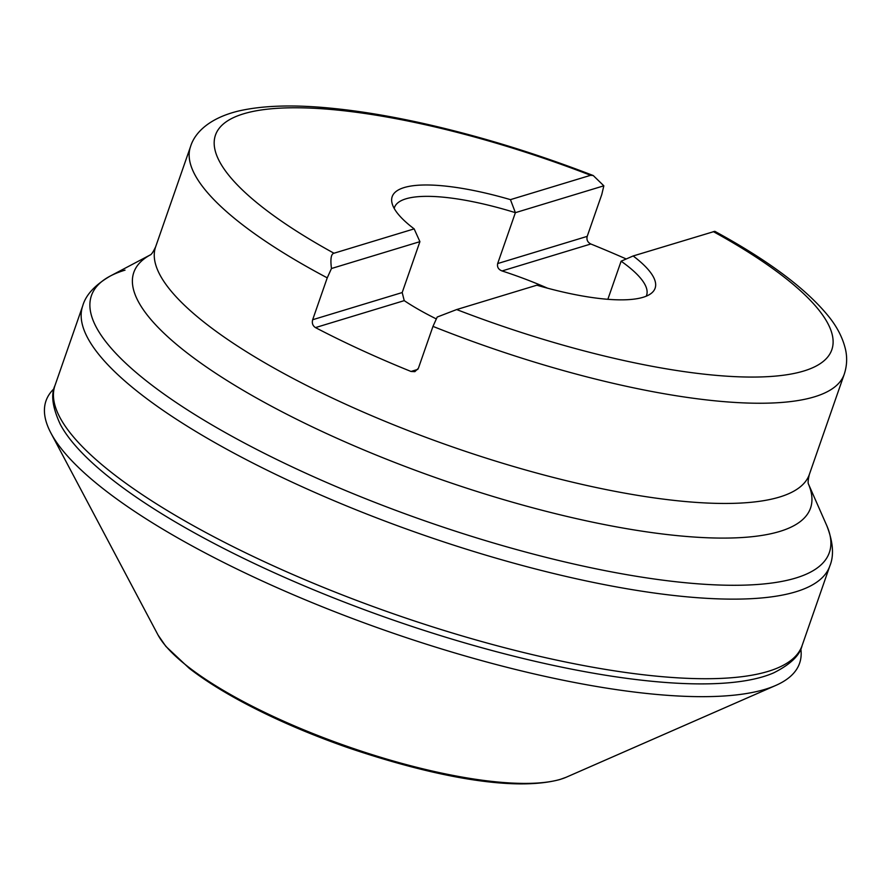 <?xml version="1.0" encoding="UTF-8"?>
<svg xmlns="http://www.w3.org/2000/svg" width="890" height="890" viewBox="0 0 890 890"><rect width="100%" height="100%" fill="white"/><g stroke="black" fill="none" stroke-linecap="round" stroke-linejoin="round"><path stroke-width="1.33" d="M432.974 326.385A346.11 91.325 19.2 0 0 814.495 396.818A346.11 91.325 -160.8 0 0 844.232 374.256C846.946 366.024 847.369 357.747 845.5 349.414C842.774 337.911 837.134 326.886 828.557 316.328C806.017 288.638 768.092 260.303 714.803 231.322L633.157 255.964A139.207 36.735 -160.8 0 1 651.558 293.11A139.207 36.735 -160.8 0 1 536.859 285.201L456.681 309.553L437.201 317.04L432.974 326.385L418.389 368.271L414.862 371.653L411.002 371.464A346.11 91.325 -160.8 0 1 315.461 327.598C312.724 325.784 311.789 323.159 312.657 319.732L327.242 277.847L331.469 268.513C330.246 259.001 331.08 253.906 333.973 253.227L414.15 228.875A139.207 36.735 -160.8 0 1 391.934 202.697A139.207 36.735 -160.8 0 1 510.448 199.638L515.388 212.666A133.5 35.222 19.2 0 0 405.918 198.826A133.5 35.222 19.2 0 0 394.448 207.526A133.5 35.222 19.2 0 0 394.192 208.405M646.251 296.181A133.5 35.222 19.2 0 0 646.585 295.335A133.5 35.222 19.2 0 0 621.12 261.204L607.848 299.307M510.448 199.638L590.637 175.297L593.252 175.541L603.843 185.81L515.388 212.666L497.666 263.562C496.976 267.067 498.433 269.536 502.049 270.949A133.5 35.222 -160.8 0 1 547.628 288.215M414.15 228.875L419.913 241.657L331.469 268.513M633.157 255.964L621.12 261.204M603.843 185.81L601.785 194.487L587.2 236.373C586.388 239.777 587.6 242.325 590.827 243.994A346.11 91.325 -160.8 0 1 626.226 258.979M436.211 318.865A133.5 35.222 -160.8 0 1 404.238 300.642L315.461 327.598M419.913 241.657L402.191 292.554L404.238 300.642M54.034 388.707A398.976 105.276 19.2 0 0 50.919 433.052A398.976 105.276 19.2 0 0 374.99 626.805A398.976 105.276 19.2 0 0 765.3 689.26A398.976 105.276 -160.8 0 0 775.724 685.456A398.976 105.276 -160.8 0 0 800.833 648.765M60.342 424.452L60.342 424.452A392.657 103.607 19.2 0 0 379.262 615.135A392.657 103.607 19.2 0 0 763.409 676.611A392.657 103.607 19.2 0 0 773.677 672.862L773.677 672.862C790.353 664.474 799.832 655.385 802.101 645.595A395.549 104.375 19.2 0 1 768.115 671.383A395.549 104.375 19.2 0 1 330.201 590.126A395.549 104.375 19.2 0 1 55.002 385.437C50.708 394.515 52.488 407.52 60.342 424.452M55.002 385.437L82.725 305.837A395.549 104.375 19.2 0 0 357.914 510.537A395.549 104.375 19.2 0 0 795.827 591.794A395.549 104.375 19.2 0 0 829.814 566.007L802.101 645.595M125.023 270.137A390.677 103.084 19.2 0 0 110.193 276.078A390.677 103.084 19.2 0 0 320.99 480.01A390.677 103.084 19.2 0 0 795.771 578.033A390.677 103.084 19.2 0 0 826.777 525.623L826.777 525.623C833.185 542.043 834.197 555.505 829.814 566.007M808.432 483.971A358.292 94.54 -160.8 0 1 779.74 531.441A358.292 94.54 -160.8 0 1 345.142 441.907A358.292 94.54 -160.8 0 1 150.432 254.829M82.725 305.837C85.807 294.89 94.974 284.978 110.193 276.078L150.455 254.818M844.232 374.256L809.333 474.481A346.11 91.325 -160.8 0 1 779.596 497.032A346.11 91.325 -160.8 0 1 396.417 425.932A346.11 91.325 -160.8 0 1 155.628 246.83C153.325 251.725 151.556 254.429 150.299 254.941M593.252 175.541C534.645 152.891 476.862 135.269 419.891 122.687C389.219 115.967 360.706 111.25 334.351 108.536C295.391 104.442 263.407 105.287 238.409 111.05C210.585 117.803 195.032 131.753 190.527 146.616A346.11 91.325 19.2 0 0 327.242 277.847M590.637 175.297A326.33 86.108 19.2 0 0 243.515 113.831A326.33 86.108 19.2 0 0 333.973 253.227M456.681 309.553A326.33 86.108 19.2 0 0 803.792 371.008A326.33 86.108 19.2 0 0 713.335 231.623M417.855 369.372L411.002 371.464M590.827 243.994L502.049 270.949M587.2 236.373L497.666 263.562M402.191 292.554L312.657 319.732M50.919 433.052L157.908 634.77A224.925 59.352 19.2 0 0 158.075 635.082A224.925 59.352 19.2 0 0 341.015 744.173A224.925 59.352 19.2 0 0 560.667 779.24A224.925 59.352 -160.8 0 0 566.263 777.226A224.925 59.352 -160.8 0 0 566.574 777.081L775.724 685.456M808.432 483.96L826.777 525.623M190.527 146.616L155.628 246.83M809.333 474.481C808.098 479.743 807.808 482.959 808.476 484.138M158.075 635.082L165.863 646.385L189.236 668.312C203.354 679.281 220.72 690.328 241.335 701.465C273.208 718.586 308.786 734.005 348.057 747.722C432.952 776.514 513.663 792.033 559.943 779.506L566.263 777.226"/></g></svg>
